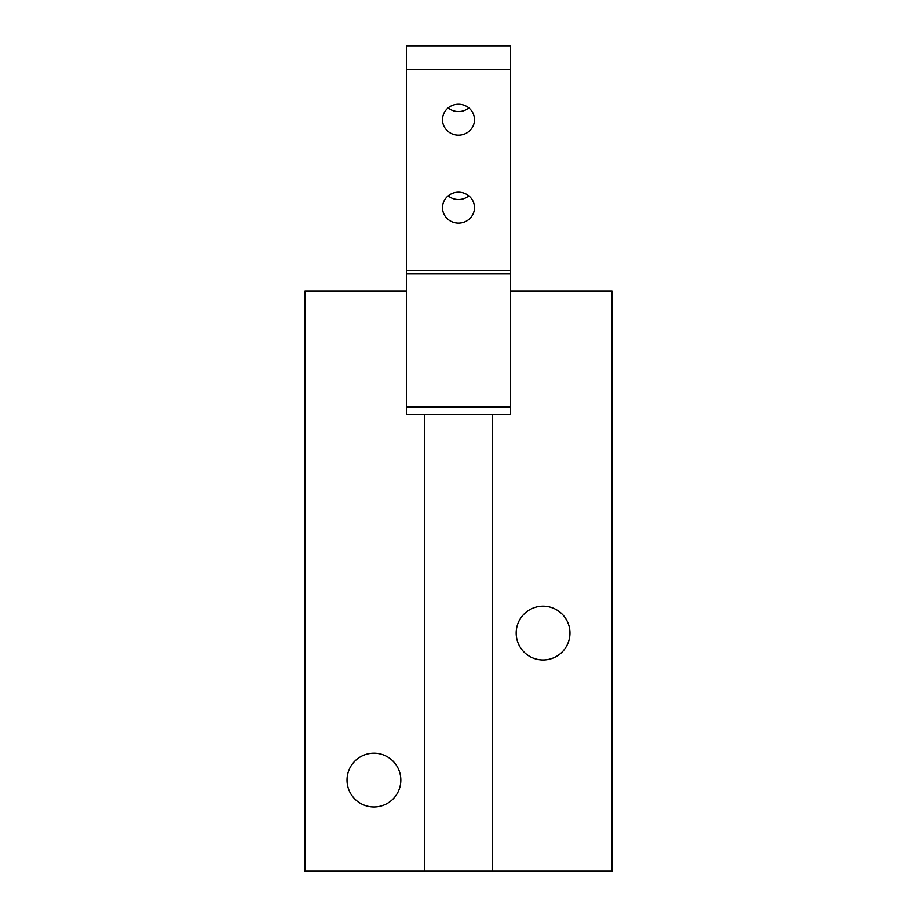 <?xml version="1.0" encoding="UTF-8"?>
<svg xmlns="http://www.w3.org/2000/svg" width="917" height="917" viewBox="0 0 917 917"><rect width="100%" height="100%" fill="white"/><g stroke="black" fill="none" stroke-linecap="round" stroke-linejoin="round"><path stroke-width="1.38" d="M400.832 780.08A26.891 26.891 0 0 1 360.484 803.372A26.891 26.891 0 0 1 360.484 756.789A26.891 26.891 0 0 1 400.832 780.08M569.961 633.062A26.891 26.891 0 0 1 529.625 656.354A26.891 26.891 0 0 1 529.625 609.782A26.891 26.891 0 0 1 569.961 633.062M510.54 290.907L510.54 414.495L406.46 414.495L406.46 290.907L304.983 290.907L304.983 871.15L612.017 871.15L612.017 290.907L510.54 290.907L510.54 273.851L406.46 273.851L406.46 290.907M492.326 414.495L492.326 871.15M424.674 414.495L424.674 871.15M448.161 107.897A15.99 15.451 180 0 0 468.839 107.897M442.51 119.691A15.99 15.451 0 0 1 458.5 104.24A15.99 15.451 0 0 1 474.49 119.691A15.99 15.451 0 0 1 458.5 135.143A15.99 15.451 0 0 1 442.51 119.691M448.161 195.871A15.99 15.451 180 0 0 468.839 195.871M442.51 207.655A15.99 15.451 0 0 1 458.5 192.203A15.99 15.451 0 0 1 474.49 207.655A15.99 15.451 0 0 1 458.5 223.106A15.99 15.451 0 0 1 442.51 207.655M510.54 273.851L510.54 45.85L406.46 45.85L406.46 273.851M510.54 69.417L406.46 69.417M510.54 270.492L406.46 270.492M510.54 407.068L406.46 407.068"/></g></svg>
